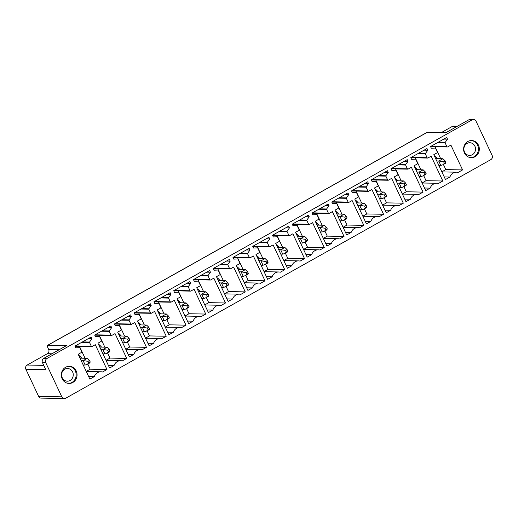 <?xml version="1.0" encoding="UTF-8"?>
<svg xmlns="http://www.w3.org/2000/svg" width="518" height="518" viewBox="0 0 518 518"><rect width="100%" height="100%" fill="white"/><g stroke="black" fill="none" stroke-linecap="round" stroke-linejoin="round"><path stroke-width="0.78" d="M492.1 155.348A3.173 2.914 -88.9 0 1 490.837 159.622L65.747 398.206A3.173 2.914 91.1 0 1 61.823 396.84L45.765 362.717A3.173 2.914 91.1 0 1 47.034 358.443L472.125 119.859A3.173 2.914 -88.9 0 1 476.042 121.225L492.1 155.348M43.771 365.365L27.163 365.048A3.173 2.914 -88.9 0 0 25.9 369.321L38.636 396.393A3.173 2.914 91.1 0 0 41.168 398.115L64.355 398.556M47.921 345.215A3.173 1.107 -119.3 0 0 47.695 345.266L427.156 132.297A3.173 1.107 -119.3 0 1 427.382 132.245L47.921 345.215L66.576 345.571L43.758 358.378A3.173 2.914 91.1 0 0 42.489 362.652L45.811 369.703L25.9 369.321M47.695 345.266A3.173 1.107 -119.3 0 0 47.993 348.012L48.653 349.423A3.173 2.914 -88.9 0 1 47.391 353.697L51.942 353.788M27.163 365.048L47.391 353.697M68.978 383.443A8.566 7.861 -88.9 0 1 61.331 374.702A8.566 7.861 -88.9 0 1 69.354 366.317A8.566 7.861 -88.9 0 1 69.399 366.317A8.566 7.861 -88.9 0 1 77.052 375.058A8.566 7.861 -88.9 0 1 69.023 383.45A8.566 7.861 -88.9 0 1 68.978 383.443M68.913 366.317A8.566 7.861 -88.9 0 1 76.172 375.013A8.566 7.861 -88.9 0 1 68.583 383.424M81.449 352.46A0.635 0.583 91.1 0 0 81.702 351.605L79.94 347.863A0.382 0.35 91.1 0 0 79.617 347.656L75.732 347.824L74.935 346.134L91.11 337.056L91.906 338.746L89.556 342.042A0.382 0.35 91.1 0 0 89.523 342.45L91.297 346.218A0.635 0.583 91.1 0 0 92.074 346.49L95.293 344.69L106.973 369.502L102.532 371.995A7.615 6.993 91.1 0 0 100.952 371.769A7.615 6.993 91.1 0 0 94.302 376.618L89.86 379.105L78.179 354.293L81.449 352.46M88.222 338.675L91.906 338.746M74.98 346.238A0.635 0.583 91.1 0 0 75.045 346.244L91.803 346.561M79.455 346.328L85.056 358.229M87.795 364.05L90.21 369.185L106.973 369.502M90.21 369.185L86.241 371.412M88.636 376.508L94.302 376.618M110.865 325.964L111.661 327.654L109.311 330.957A0.382 0.35 91.1 0 0 109.279 331.365L111.053 335.133A0.635 0.583 91.1 0 0 111.836 335.405L115.048 333.598L126.729 358.417L122.287 360.91A7.615 6.993 91.1 0 0 120.707 360.677A7.615 6.993 91.1 0 0 114.057 365.527L109.615 368.02L97.941 343.201L101.204 341.368A0.635 0.583 91.1 0 0 101.457 340.514L99.696 336.771A0.382 0.35 91.1 0 0 99.372 336.57L95.487 336.739L94.69 335.042L110.865 325.964M107.977 327.59L111.661 327.654M94.736 335.146A0.635 0.583 91.1 0 0 94.8 335.152L111.558 335.476M99.21 335.237L104.817 347.144M107.55 352.959L109.971 358.093L126.729 358.417M109.971 358.093L105.996 360.327M108.391 365.417L114.057 365.527M120.959 330.283A0.635 0.583 91.1 0 0 121.212 329.429L119.451 325.686A0.382 0.35 91.1 0 0 119.127 325.479L115.242 325.647L114.446 323.957L130.627 314.879L131.417 316.569L129.066 319.865A0.382 0.35 91.1 0 0 129.034 320.273L130.808 324.041A0.635 0.583 91.1 0 0 131.591 324.313L134.803 322.513L146.484 347.325L142.042 349.818A7.615 6.993 91.1 0 0 140.462 349.592A7.615 6.993 91.1 0 0 133.812 354.441L129.37 356.934L117.696 332.116L120.959 330.283M127.732 316.498L131.417 316.569M114.491 324.061A0.635 0.583 91.1 0 0 114.556 324.067L131.313 324.385M118.972 324.151L124.573 336.053M127.311 341.874L129.727 347.008L146.484 347.325M129.727 347.008L125.751 349.236M128.147 354.331L133.812 354.441M150.382 303.788L151.178 305.484L148.828 308.78A0.382 0.35 91.1 0 0 148.789 309.188L150.563 312.956A0.635 0.583 91.1 0 0 151.347 313.228L154.565 311.422L166.239 336.24L161.797 338.733A7.615 6.993 91.1 0 0 160.217 338.5A7.615 6.993 91.1 0 0 153.568 343.35L149.126 345.843L137.451 321.024L140.715 319.192A0.635 0.583 91.1 0 0 140.967 318.337L139.213 314.594A0.382 0.35 91.1 0 0 138.889 314.394L134.997 314.562L134.201 312.872L150.382 303.788M147.488 305.413L151.178 305.484M134.253 312.976A0.635 0.583 91.1 0 0 134.311 312.976L151.068 313.299M138.727 313.06L144.328 324.967M147.067 330.782L149.482 335.917L166.239 336.24M149.482 335.917L145.506 338.15M147.902 343.246L153.568 343.35M160.47 308.106A0.635 0.583 91.1 0 0 160.729 307.252L158.968 303.509A0.382 0.35 91.1 0 0 158.644 303.302L154.752 303.47L153.956 301.78L170.137 292.702L170.934 294.392L168.583 297.695A0.382 0.35 91.1 0 0 168.544 298.096L170.318 301.864A0.635 0.583 91.1 0 0 171.102 302.143L174.32 300.336L185.994 325.149L181.553 327.641A7.615 6.993 91.1 0 0 179.973 327.415A7.615 6.993 91.1 0 0 173.323 332.265L168.881 334.757L157.207 309.939L160.47 308.106M167.249 294.321L170.934 294.392M154.008 301.884A0.635 0.583 91.1 0 0 154.066 301.89L170.823 302.208M158.482 301.975L164.083 313.876M166.822 319.697L169.237 324.831L185.994 325.149M169.237 324.831L165.261 327.059M167.657 332.155L173.323 332.265M189.892 281.611L190.689 283.307L188.338 286.603A0.382 0.35 91.1 0 0 188.299 287.011L190.074 290.779A0.635 0.583 91.1 0 0 190.857 291.051L194.075 289.245L205.75 314.063L201.308 316.556A7.615 6.993 91.1 0 0 199.728 316.33A7.615 6.993 91.1 0 0 193.078 321.173L188.643 323.666L176.962 298.854L180.232 297.015A0.635 0.583 91.1 0 0 180.484 296.16L178.723 292.424A0.382 0.35 91.1 0 0 178.399 292.217L174.508 292.385L173.711 290.695L189.892 281.611M187.004 283.236L190.689 283.307M173.763 290.799A0.635 0.583 91.1 0 0 173.821 290.799L190.579 291.122M178.237 290.883L183.838 302.79M186.577 308.611L188.992 313.74L205.75 314.063M188.992 313.74L185.017 315.974M187.419 321.069L193.078 321.173M199.987 285.93A0.635 0.583 91.1 0 0 200.239 285.075L198.478 281.332A0.382 0.35 91.1 0 0 198.154 281.125L194.263 281.3L193.467 279.603L209.648 270.525L210.444 272.215L208.094 275.518A0.382 0.35 91.1 0 0 208.055 275.926L209.829 279.688A0.635 0.583 91.1 0 0 210.612 279.966L213.83 278.16L225.505 302.978L221.069 305.465A7.615 6.993 91.1 0 0 219.483 305.238A7.615 6.993 91.1 0 0 212.833 310.088L208.398 312.581L196.717 287.762L199.987 285.93M206.76 272.144L210.444 272.215M193.518 279.707A0.635 0.583 91.1 0 0 193.577 279.714L210.334 280.037M197.993 279.798L203.593 291.699M206.332 297.52L208.748 302.654L225.505 302.978M208.748 302.654L204.772 304.882M207.174 309.978L212.833 310.088M229.403 259.434L230.199 261.13L227.849 264.426A0.382 0.35 91.1 0 0 227.816 264.834L229.584 268.602A0.635 0.583 91.1 0 0 230.368 268.874L233.586 267.074L245.26 291.887L240.825 294.379A7.615 6.993 91.1 0 0 239.245 294.153A7.615 6.993 91.1 0 0 232.588 299.003L228.153 301.489L216.472 276.677L219.742 274.844A0.635 0.583 91.1 0 0 219.995 273.99L218.233 270.247A0.382 0.35 91.1 0 0 217.91 270.04L214.018 270.208L213.228 268.518L229.403 259.434M226.515 261.059L230.199 261.13M213.274 268.622A0.635 0.583 91.1 0 0 213.332 268.628L230.096 268.946M217.748 268.712L223.349 280.614M226.088 286.435L228.503 291.569L245.26 291.887M228.503 291.569L224.534 293.797M226.929 298.892L232.588 299.003M239.497 263.753A0.635 0.583 91.1 0 0 239.75 262.898L237.989 259.155A0.382 0.35 91.1 0 0 237.665 258.948L233.78 259.123L232.983 257.427L249.158 248.349L249.954 250.039L247.604 253.341A0.382 0.35 91.1 0 0 247.572 253.749L249.346 257.517A0.635 0.583 91.1 0 0 250.123 257.789L253.341 255.983L265.022 280.801L260.58 283.294A7.615 6.993 91.1 0 0 259 283.061A7.615 6.993 91.1 0 0 252.35 287.911L247.908 290.404L236.227 265.585L239.497 263.753M246.27 249.967L249.954 250.039M233.029 257.53A0.635 0.583 91.1 0 0 233.087 257.537L249.851 257.86M237.503 257.621L243.104 269.528M245.843 275.343L248.258 280.478L265.022 280.801M248.258 280.478L244.289 282.711M246.685 287.801L252.35 287.911M267.664 279.312L255.989 254.5L259.253 252.667A0.635 0.583 91.1 0 0 259.505 251.813L257.744 248.07A0.382 0.35 91.1 0 0 257.42 247.863L253.535 248.031L252.739 246.341L268.913 237.263L269.71 238.953L267.359 242.249A0.382 0.35 91.1 0 0 267.327 242.657L269.101 246.426A0.635 0.583 91.1 0 0 269.878 246.697L273.096 244.897L284.777 269.71L280.335 272.203A7.615 6.993 91.1 0 0 278.755 271.976A7.615 6.993 91.1 0 0 272.105 276.826L267.664 279.319M266.025 238.882L269.71 238.953M252.784 246.445A0.635 0.583 91.1 0 0 252.849 246.451L269.606 246.769M257.258 246.536L262.859 258.437M265.598 264.258L268.013 269.392L284.777 269.71M268.013 269.392L264.044 271.62M266.44 276.716L272.105 276.826M279.008 241.576A0.635 0.583 91.1 0 0 279.26 240.721L277.499 236.979A0.382 0.35 91.1 0 0 277.175 236.778L273.29 236.946L272.494 235.25L288.668 226.172L289.465 227.862L287.114 231.164A0.382 0.35 91.1 0 0 287.082 231.572L288.856 235.34A0.635 0.583 91.1 0 0 289.64 235.612L292.851 233.806L304.532 258.624L300.09 261.117A7.615 6.993 91.1 0 0 298.51 260.884A7.615 6.993 91.1 0 0 291.861 265.734L287.419 268.227L275.744 243.408L279.008 241.576M285.781 227.797L289.465 227.862M272.539 235.36A0.635 0.583 91.1 0 0 272.604 235.36L289.361 235.684M277.013 235.444L282.621 247.351M285.353 253.166L287.775 258.301L304.532 258.624M287.775 258.301L283.799 260.535M286.195 265.624L291.861 265.734M308.43 215.087L309.22 216.777L306.87 220.072A0.382 0.35 91.1 0 0 306.837 220.48L308.611 224.249A0.635 0.583 91.1 0 0 309.395 224.527L312.607 222.721L324.287 247.533L319.846 250.026A7.615 6.993 91.1 0 0 318.266 249.799A7.615 6.993 91.1 0 0 311.616 254.649L307.174 257.142L295.5 232.323L298.763 230.491A0.635 0.583 91.1 0 0 299.015 229.636L297.254 225.893A0.382 0.35 91.1 0 0 296.931 225.686L293.046 225.854L292.249 224.164L308.43 215.087M305.536 216.705L309.22 216.777M292.294 224.268A0.635 0.583 91.1 0 0 292.359 224.275L309.116 224.592M296.775 224.359L302.376 236.26M305.115 242.081L307.53 247.215L324.287 247.533M307.53 247.215L303.554 249.443M305.95 254.539L311.616 254.649M318.518 219.399A0.635 0.583 91.1 0 0 318.771 218.544L317.016 214.808A0.382 0.35 91.1 0 0 316.692 214.601L312.801 214.769L312.004 213.079L328.185 203.995L328.982 205.691L326.631 208.987A0.382 0.35 91.1 0 0 326.593 209.395L328.367 213.163A0.635 0.583 91.1 0 0 329.15 213.435L332.368 211.629L344.043 236.448L339.601 238.94A7.615 6.993 91.1 0 0 338.021 238.714A7.615 6.993 91.1 0 0 331.371 243.557L326.929 246.05L315.255 221.238L318.518 219.399M325.291 205.62L328.982 205.691M312.056 213.183A0.635 0.583 91.1 0 0 312.114 213.183L328.872 213.507M316.53 213.267L322.131 225.175M324.87 230.989L327.285 236.124L344.043 236.448M327.285 236.124L323.31 238.358M325.705 243.454L331.371 243.557M347.941 192.91L348.737 194.6L346.387 197.902A0.382 0.35 91.1 0 0 346.348 198.31L348.122 202.072A0.635 0.583 91.1 0 0 348.905 202.35L352.123 200.544L363.798 225.362L359.356 227.849A7.615 6.993 91.1 0 0 357.776 227.622A7.615 6.993 91.1 0 0 351.126 232.472L346.684 234.965L335.01 210.146L338.273 208.314A0.635 0.583 91.1 0 0 338.532 207.459L336.771 203.716A0.382 0.35 91.1 0 0 336.447 203.509L332.556 203.684L331.76 201.988L347.941 192.91M345.053 194.528L348.737 194.6M331.811 202.091A0.635 0.583 91.1 0 0 331.87 202.098L348.627 202.415M336.286 202.182L341.886 214.083M344.625 219.904L347.041 225.039L363.798 225.362M347.041 225.039L343.065 227.266M345.461 232.362L351.126 232.472M358.035 197.228A0.635 0.583 91.1 0 0 358.288 196.367L356.526 192.631A0.382 0.35 91.1 0 0 356.203 192.424L352.311 192.592L351.515 190.902L367.696 181.818L368.492 183.514L366.142 186.81A0.382 0.35 91.1 0 0 366.103 187.218L367.877 190.987A0.635 0.583 91.1 0 0 368.661 191.259L371.879 189.452L383.553 214.271L379.118 216.764A7.615 6.993 91.1 0 0 377.531 216.537A7.615 6.993 91.1 0 0 370.882 221.38L366.446 223.873L354.765 199.061L358.035 197.228M364.808 183.443L368.492 183.514M351.567 191.006A0.635 0.583 91.1 0 0 351.625 191.006L368.382 191.33M356.041 191.097L361.642 202.998M364.381 208.819L366.796 213.953L383.553 214.271M366.796 213.953L362.82 216.181M365.222 221.277L370.882 221.38M387.451 170.733L388.247 172.423L385.897 175.725A0.382 0.35 91.1 0 0 385.858 176.133L387.632 179.901A0.635 0.583 91.1 0 0 388.416 180.173L391.634 178.367L403.308 203.185L398.873 205.678A7.615 6.993 91.1 0 0 397.287 205.445A7.615 6.993 91.1 0 0 390.637 210.295L386.201 212.788L374.52 187.969L377.79 186.137A0.635 0.583 91.1 0 0 378.043 185.282L376.282 181.54A0.382 0.35 91.1 0 0 375.958 181.332L372.066 181.507L371.27 179.811L387.451 170.733M384.563 172.352L388.247 172.423M371.322 179.914A0.635 0.583 91.1 0 0 371.38 179.921L388.137 180.245M375.796 180.005L381.397 191.913M384.136 197.727L386.551 202.862L403.308 203.185M386.551 202.862L382.575 205.096M384.978 210.185L390.637 210.295M397.546 175.052A0.635 0.583 91.1 0 0 397.798 174.197L396.037 170.454A0.382 0.35 91.1 0 0 395.713 170.247L391.822 170.416L391.032 168.726L407.206 159.648L408.003 161.338L405.652 164.633A0.382 0.35 91.1 0 0 405.62 165.041L407.388 168.81A0.635 0.583 91.1 0 0 408.171 169.082L411.389 167.282L423.064 192.094L418.628 194.587A7.615 6.993 91.1 0 0 417.048 194.36A7.615 6.993 91.1 0 0 410.392 199.21L405.957 201.696L394.276 176.884L397.546 175.052M404.318 161.266L408.003 161.338M391.077 168.829A0.635 0.583 91.1 0 0 391.135 168.836L407.899 169.153M395.551 168.92L401.152 180.821M403.891 186.642L406.306 191.777L423.064 192.094M406.306 191.777L402.337 194.004M404.733 199.1L410.392 199.21M426.961 148.556L427.758 150.246L425.407 153.548A0.382 0.35 91.1 0 0 425.375 153.956L427.149 157.725A0.635 0.583 91.1 0 0 427.926 157.996L431.144 156.19L442.825 181.009L438.383 183.501A7.615 6.993 91.1 0 0 436.803 183.268A7.615 6.993 91.1 0 0 430.154 188.118L425.712 190.611L414.031 165.792L417.301 163.96A0.635 0.583 91.1 0 0 417.553 163.105L415.792 159.363A0.382 0.35 91.1 0 0 415.468 159.162L411.583 159.33L410.787 157.634L426.961 148.556M424.074 150.181L427.758 150.246M410.832 157.737A0.635 0.583 91.1 0 0 410.891 157.744L427.654 158.068M415.306 157.828L420.907 169.736M423.646 175.55L426.061 180.685L442.825 181.009M426.061 180.685L422.092 182.919M424.488 188.008L430.154 188.118M437.056 152.875A0.635 0.583 91.1 0 0 437.309 152.02L435.547 148.278A0.382 0.35 91.1 0 0 435.224 148.07L431.339 148.239L430.542 146.549L446.717 137.471L447.513 139.161L445.163 142.456A0.382 0.35 91.1 0 0 445.13 142.864L446.904 146.633A0.635 0.583 91.1 0 0 447.681 146.911L450.9 145.105L462.58 169.917L458.139 172.41A7.615 6.993 91.1 0 0 456.559 172.183A7.615 6.993 91.1 0 0 449.909 177.033L445.467 179.526L433.793 154.707L437.056 152.875M443.829 139.089L447.513 139.161M430.587 146.652A0.635 0.583 91.1 0 0 430.652 146.659L447.41 146.976M435.062 146.743L440.663 158.644M443.402 164.465L445.817 169.6L462.58 169.917M445.817 169.6L441.848 171.827M444.243 176.923L449.909 177.033M67.58 368.505A6.346 5.827 91.1 0 0 67.547 368.499A6.346 5.827 91.1 0 0 61.603 374.715A6.346 5.827 91.1 0 0 67.269 381.19A6.346 5.827 91.1 0 0 67.308 381.19A6.346 5.827 91.1 0 0 73.252 374.98A6.346 5.827 91.1 0 0 67.58 368.505M79.034 356.099A5.633 5.174 -88.9 0 1 81.048 357.342L80.07 356.365A6.915 6.352 91.1 0 0 78.652 355.296M98.789 345.007A5.633 5.174 -88.9 0 1 100.803 346.257L99.825 345.273A6.915 6.352 91.1 0 0 98.407 344.205M118.544 333.922A5.633 5.174 -88.9 0 1 120.558 335.165L119.58 334.188A6.915 6.352 91.1 0 0 118.169 333.119M138.3 322.831A5.633 5.174 -88.9 0 1 140.313 324.08L139.336 323.102A6.915 6.352 91.1 0 0 137.924 322.028M158.055 311.745A5.633 5.174 -88.9 0 1 160.075 312.995L159.097 312.011A6.915 6.352 91.1 0 0 157.679 310.942M177.81 300.654A5.633 5.174 -88.9 0 1 179.83 301.903L178.852 300.926A6.915 6.352 91.1 0 0 177.434 299.851M197.565 289.568A5.633 5.174 -88.9 0 1 199.585 290.818L198.608 289.834A6.915 6.352 91.1 0 0 197.19 288.766M217.327 278.483A5.633 5.174 -88.9 0 1 219.341 279.726L218.363 278.749A6.915 6.352 91.1 0 0 216.945 277.68M237.082 267.392A5.633 5.174 -88.9 0 1 239.096 268.641L238.118 267.657A6.915 6.352 91.1 0 0 236.7 266.589M256.837 256.306A5.633 5.174 -88.9 0 1 258.851 257.55L257.873 256.572A6.915 6.352 91.1 0 0 256.455 255.504M276.593 245.215A5.633 5.174 -88.9 0 1 278.606 246.464L277.629 245.487A6.915 6.352 91.1 0 0 276.211 244.412M296.348 234.13A5.633 5.174 -88.9 0 1 298.362 235.373L297.384 234.395A6.915 6.352 91.1 0 0 295.972 233.327M316.103 223.038A5.633 5.174 -88.9 0 1 318.117 224.288L317.139 223.31A6.915 6.352 91.1 0 0 315.727 222.235M335.858 211.953A5.633 5.174 -88.9 0 1 337.878 213.202L336.901 212.218A6.915 6.352 91.1 0 0 335.483 211.15M355.613 200.867A5.633 5.174 -88.9 0 1 357.634 202.111L356.656 201.133A6.915 6.352 91.1 0 0 355.238 200.058M375.369 189.776A5.633 5.174 -88.9 0 1 377.389 191.025L376.411 190.041A6.915 6.352 91.1 0 0 374.993 188.973M395.13 178.691A5.633 5.174 -88.9 0 1 397.144 179.934L396.166 178.956A6.915 6.352 91.1 0 0 394.748 177.888M414.886 167.599A5.633 5.174 -88.9 0 1 416.899 168.849L415.922 167.871A6.915 6.352 91.1 0 0 414.504 166.796M434.641 156.514A5.633 5.174 -88.9 0 1 436.655 157.757L435.677 156.779A6.915 6.352 91.1 0 0 434.259 155.711M427.382 132.245L446.03 132.602L468.848 119.794A3.173 2.914 -88.9 0 1 470.234 119.444L473.51 119.509M441.478 132.517L452.253 126.463L456.811 126.554M457.465 126.185L453.645 126.114A3.173 2.914 91.1 0 0 452.253 126.463M471.678 140.54A8.566 7.861 91.1 0 0 471.626 140.54A8.566 7.861 91.1 0 0 463.604 148.925A8.566 7.861 91.1 0 0 471.25 157.673A8.566 7.861 91.1 0 0 471.302 157.673A8.566 7.861 91.1 0 0 479.325 149.281A8.566 7.861 91.1 0 0 471.678 140.54M469.858 142.728A6.346 5.827 -88.9 0 1 475.524 149.203A6.346 5.827 -88.9 0 1 469.58 155.413A6.346 5.827 -88.9 0 1 469.541 155.413A6.346 5.827 -88.9 0 1 463.875 148.938A6.346 5.827 -88.9 0 1 469.82 142.722A6.346 5.827 -88.9 0 1 469.858 142.728M470.862 157.647A8.566 7.861 91.1 0 0 478.444 149.236A8.566 7.861 91.1 0 0 471.186 140.54M83.217 364.989L85.185 365.028L83.087 360.567L81.119 360.534M85.185 365.028L87.173 364.4L88.779 362.943L88.008 361.311L83.087 360.567M79.992 358.132L87.289 358.32L83.366 360.528M88.008 361.311L89.517 360.463L87.289 358.32M89.517 360.463L90.287 362.101L89.387 362.775M90.287 362.101L88.779 362.943M102.972 353.898L104.94 353.936L102.842 349.482L100.874 349.443M104.94 353.936L106.928 353.308L108.534 351.858L107.77 350.22L102.842 349.482M99.747 347.047L107.045 347.235L103.121 349.436M107.77 350.22L109.272 349.378L107.045 347.235M109.272 349.378L110.043 351.01L109.143 351.69M110.043 351.01L108.534 351.858M122.727 342.812L124.696 342.851L122.598 338.396L120.629 338.358M124.696 342.851L126.683 342.223L128.296 340.766L127.525 339.135L122.598 338.396M119.503 335.955L126.806 336.143L122.876 338.351M127.525 339.135L129.027 338.286L126.806 336.143M129.027 338.286L129.798 339.925L128.898 340.604M129.798 339.925L128.296 340.766M142.482 331.721L144.451 331.76L142.353 327.305L140.384 327.266M144.451 331.76L146.439 331.131L148.051 329.681L147.28 328.043L142.353 327.305M139.258 324.87L146.562 325.058L142.631 327.259M147.28 328.043L148.783 327.201L146.562 325.058M148.783 327.201L149.553 328.839L148.653 329.513M149.553 328.839L148.051 329.681M162.238 320.636L164.206 320.674L162.108 316.22L160.146 316.181M164.206 320.674L166.194 320.046L167.806 318.589L167.036 316.958L162.108 316.22M159.013 313.779L166.317 313.966L162.387 316.174M167.036 316.958L168.538 316.116L166.317 313.966M168.538 316.116L169.308 317.748L168.415 318.428M169.308 317.748L167.806 318.589M181.993 309.55L183.961 309.583L181.87 305.128L179.901 305.089M183.961 309.583L185.956 308.961L187.561 307.504L186.791 305.866L181.87 305.128M178.768 302.693L186.072 302.881L182.142 305.089M186.791 305.866L188.293 305.024L186.072 302.881M188.293 305.024L189.064 306.662L188.17 307.336M189.064 306.662L187.561 307.504M201.755 298.459L203.716 298.498L201.625 294.043L199.657 294.004M203.716 298.498L205.711 297.869L207.317 296.419L206.546 294.781L201.625 294.043M198.524 291.608L205.827 291.796L201.897 293.997M206.546 294.781L208.048 293.939L205.827 291.796M208.048 293.939L208.819 295.571L207.925 296.251M208.819 295.571L207.317 296.419M221.51 287.373L223.478 287.412L221.38 282.951L219.412 282.919M223.478 287.412L225.466 286.784L227.072 285.327L226.301 283.696L221.38 282.951M218.279 280.516L225.583 280.704L221.652 282.912M226.301 283.696L227.803 282.847L225.583 280.704M227.803 282.847L228.574 284.486L227.68 285.159M228.574 284.486L227.072 285.327M241.265 276.282L243.233 276.321L241.135 271.866L239.167 271.827M243.233 276.321L245.221 275.693L246.827 274.242L246.056 272.604L241.135 271.866M238.04 269.431L245.338 269.619L241.407 271.82M246.056 272.604L247.565 271.762L245.338 269.619M247.565 271.762L248.329 273.394L247.436 274.074M248.329 273.394L246.827 274.242M261.02 265.197L262.989 265.235L260.891 260.781L258.922 260.742M262.989 265.235L264.976 264.607L266.582 263.15L265.812 261.519L260.891 260.781M257.796 258.34L265.093 258.527L261.169 260.735M265.812 261.519L267.32 260.671L265.093 258.527M267.32 260.671L268.091 262.309L267.191 262.982M268.091 262.309L266.582 263.15M280.775 254.105L282.744 254.144L280.646 249.689L278.678 249.65M282.744 254.144L284.732 253.516L286.337 252.065L285.573 250.427L280.646 249.689M277.551 247.254L284.848 247.442L280.924 249.644M285.573 250.427L287.076 249.585L284.848 247.442M287.076 249.585L287.846 251.224L286.946 251.897M287.846 251.224L286.337 252.065M300.531 243.02L302.499 243.059L300.401 238.604L298.433 238.565M302.499 243.059L304.487 242.43L306.099 240.974L305.329 239.342L300.401 238.604M297.306 236.163L304.61 236.35L300.68 238.558M305.329 239.342L306.831 238.494L304.61 236.35M306.831 238.494L307.601 240.132L306.701 240.812M307.601 240.132L306.099 240.974M320.286 231.934L322.254 231.967L320.156 227.512L318.188 227.473M322.254 231.967L324.242 231.345L325.854 229.888L325.084 228.25L320.156 227.512M317.061 225.077L324.365 225.265L320.435 227.473M325.084 228.25L326.586 227.408L324.365 225.265M326.586 227.408L327.357 229.047L326.457 229.72M327.357 229.047L325.854 229.888M340.041 220.843L342.01 220.882L339.912 216.427L337.95 216.388M342.01 220.882L343.997 220.254L345.61 218.803L344.839 217.165L339.912 216.427M336.817 213.986L344.12 214.18L340.19 216.382M344.839 217.165L346.341 216.323L344.12 214.18M346.341 216.323L347.112 217.955L346.218 218.635M347.112 217.955L345.61 218.803M359.796 209.758L361.765 209.796L359.673 205.335L357.705 205.303M361.765 209.796L363.759 209.168L365.365 207.712L364.594 206.08L359.673 205.335M356.572 202.901L363.876 203.088L359.945 205.296M364.594 206.08L366.096 205.232L363.876 203.088M366.096 205.232L366.867 206.87L365.973 207.543M366.867 206.87L365.365 207.712M379.558 198.666L381.52 198.705L379.429 194.25L377.46 194.211M381.52 198.705L383.514 198.077L385.12 196.626L384.35 194.988L379.429 194.25M376.327 191.815L383.631 192.003L379.7 194.205M384.35 194.988L385.852 194.146L383.631 192.003M385.852 194.146L386.622 195.778L385.729 196.458M386.622 195.778L385.12 196.626M399.313 187.581L401.282 187.62L399.184 183.158L397.215 183.126M401.282 187.62L403.269 186.992L404.875 185.535L404.105 183.903L399.184 183.158M396.082 180.724L403.386 180.911L399.456 183.119M404.105 183.903L405.607 183.055L403.386 180.911M405.607 183.055L406.377 184.693L405.484 185.366M406.377 184.693L404.875 185.535M419.068 176.489L421.037 176.528L418.939 172.073L416.971 172.034M421.037 176.528L423.025 175.9L424.63 174.449L423.86 172.811L418.939 172.073M415.844 169.639L423.141 169.826L419.211 172.028M423.86 172.811L425.369 171.97L423.141 169.826M425.369 171.97L426.133 173.601L425.239 174.281M426.133 173.601L424.63 174.449M438.824 165.404L440.792 165.443L438.694 160.988L436.726 160.949M440.792 165.443L442.78 164.815L444.386 163.358L443.615 161.726L438.694 160.988M435.599 158.547L442.896 158.735L438.973 160.943M443.615 161.726L445.124 160.878L442.896 158.735M445.124 160.878L445.894 162.516L444.994 163.196M445.894 162.516L444.386 163.358M38.636 396.393L61.823 396.84M42.489 362.652L45.765 362.717M43.758 358.378L47.034 358.443M59.35 349.624L48.653 349.423M82.459 341.906L89.556 342.042M81.76 342.301L89.523 342.45M75.324 345.914L91.297 346.218M102.221 330.821L109.311 330.957M101.515 331.216L109.279 331.365M95.079 334.822L111.053 335.133M99.391 336.564L95.37 336.493L99.372 336.57M115.126 325.401L119.127 325.479L115.126 325.401M121.976 319.729L129.066 319.865M121.27 320.124L129.034 320.273M114.841 323.737L130.808 324.041M141.731 308.644L148.828 308.78M141.025 309.039L148.789 309.188M134.596 312.652L150.563 312.956M161.487 297.559L168.583 297.695M160.781 297.954L168.544 298.096M154.351 301.56L170.318 301.864M181.242 286.467L188.338 286.603M180.536 286.862L188.299 287.011M174.106 290.475L190.074 290.779M194.146 281.054L198.154 281.125L194.146 281.047M200.997 275.382L208.094 275.518M200.291 275.777L208.055 275.926M193.861 279.383L209.829 279.688M220.752 264.29L227.849 264.426M220.053 264.685L227.816 264.834M213.617 268.298L229.584 268.602M213.908 269.962L217.91 270.04L213.908 269.962M240.507 253.205L247.604 253.341M239.808 253.6L247.572 253.749M233.372 257.206L249.346 257.517M260.263 242.113L267.359 242.249M259.563 242.508L267.327 242.657M253.127 246.121L269.101 246.426M280.024 231.028L287.114 231.164M279.319 231.423L287.082 231.572M272.882 235.03L288.856 235.34M299.78 219.936L306.87 220.072M299.074 220.331L306.837 220.48M292.644 223.944L308.611 224.249M292.929 225.608L296.931 225.686L292.929 225.608M319.535 208.851L326.631 208.987M318.829 209.246L326.593 209.395M312.399 212.859L328.367 213.163M339.29 197.766L346.387 197.902M338.584 198.161L346.348 198.31M332.155 201.767L348.122 202.072M359.045 186.674L366.142 186.81M358.339 187.069L366.103 187.218M351.91 190.682L367.877 190.987M378.8 175.589L385.897 175.725M378.095 175.984L385.858 176.133M371.665 179.591L387.632 179.901M371.95 181.261L375.958 181.332L371.95 181.255M391.712 170.169L395.713 170.247L391.712 170.169M398.556 164.497L405.652 164.633M397.856 164.892L405.62 165.041M391.42 168.505L407.388 168.81M418.311 153.412L425.407 153.548M417.612 153.807L425.375 153.956M411.175 157.414L427.149 157.725M438.066 142.321L445.163 142.456M437.367 142.715L445.13 142.864M430.931 146.329L446.904 146.633M81.048 357.342A5.633 5.174 -88.9 0 1 81.721 358.165L81.048 357.342M101.483 347.079L100.803 346.257A5.633 5.174 -88.9 0 1 101.476 347.079M120.558 335.165A5.633 5.174 -88.9 0 1 121.231 335.988L120.558 335.165M140.313 324.08A5.633 5.174 -88.9 0 1 140.993 324.903L140.313 324.08M160.075 312.995A5.633 5.174 -88.9 0 1 160.748 313.817L160.075 312.995M179.83 301.903A5.633 5.174 -88.9 0 1 180.504 302.726L179.83 301.903M199.585 290.818A5.633 5.174 -88.9 0 1 200.259 291.64L199.585 290.818M219.341 279.726A5.633 5.174 -88.9 0 1 220.014 280.549L219.341 279.726M239.096 268.641A5.633 5.174 -88.9 0 1 239.769 269.464L239.096 268.641M258.851 257.55A5.633 5.174 -88.9 0 1 259.524 258.372L258.851 257.55M279.286 247.287L278.606 246.464A5.633 5.174 -88.9 0 1 279.28 247.287M298.362 235.373A5.633 5.174 -88.9 0 1 299.035 236.195L298.362 235.373M318.117 224.288A5.633 5.174 -88.9 0 1 318.797 225.11L318.117 224.288M337.878 213.202A5.633 5.174 -88.9 0 1 338.552 214.025L337.878 213.202M357.634 202.111A5.633 5.174 -88.9 0 1 358.307 202.933L357.634 202.111M377.389 191.025A5.633 5.174 -88.9 0 1 378.062 191.848L377.389 191.025M397.144 179.934A5.633 5.174 -88.9 0 1 397.818 180.756L397.144 179.934M416.899 168.849A5.633 5.174 -88.9 0 1 417.573 169.671L416.899 168.849M436.655 157.757A5.633 5.174 -88.9 0 1 437.328 158.579L436.655 157.757M435.321 157.964A4.416 4.053 -88.9 0 1 436.15 158.56M415.565 169.049A4.416 4.053 -88.9 0 1 416.394 169.645M395.81 180.141A4.416 4.053 -88.9 0 1 396.639 180.737M376.055 191.226A4.416 4.053 -88.9 0 1 376.884 191.822M356.3 202.318A4.416 4.053 -88.9 0 1 357.129 202.914M336.545 213.403A4.416 4.053 -88.9 0 1 337.373 213.999M316.789 224.488A4.416 4.053 -88.9 0 1 317.618 225.09M297.028 235.58A4.416 4.053 -88.9 0 1 297.856 236.176M277.272 246.665A4.416 4.053 -88.9 0 1 278.101 247.261M257.517 257.757A4.416 4.053 -88.9 0 1 258.346 258.352M237.762 268.842A4.416 4.053 -88.9 0 1 238.591 269.438M218.007 279.934A4.416 4.053 -88.9 0 1 218.836 280.529M198.252 291.019A4.416 4.053 -88.9 0 1 199.08 291.615M178.496 302.111A4.416 4.053 -88.9 0 1 179.325 302.706M158.741 313.196A4.416 4.053 -88.9 0 1 159.57 313.791M138.986 324.281A4.416 4.053 -88.9 0 1 139.815 324.877M119.224 335.373A4.416 4.053 -88.9 0 1 120.053 335.968M99.469 346.458A4.416 4.053 -88.9 0 1 100.298 347.054M79.714 357.55A4.416 4.053 -88.9 0 1 80.543 358.145M468.848 119.794L472.125 119.859M86.273 371.484L100.952 371.769M106.028 360.399L120.707 360.677M125.783 349.307L140.462 349.592M145.539 338.222L160.217 338.5M165.3 327.136L179.973 327.415M185.055 316.045L199.728 316.33M204.811 304.96L219.483 305.238M224.566 293.868L239.245 294.153M244.321 282.783L259 283.061M264.076 271.691L278.755 271.976M283.832 260.606L298.51 260.884M303.587 249.521L318.266 249.799M323.342 238.429L338.021 238.714M343.104 227.344L357.776 227.622M362.859 216.252L377.531 216.537M382.614 205.167L397.287 205.445M402.369 194.075L417.048 194.36M422.125 182.99L436.803 183.268M441.88 171.905L456.559 172.183M89.99 362.82L87.16 364.407M109.745 351.728L106.915 353.315M129.5 340.643L126.67 342.23M149.255 329.552L146.426 331.144M169.017 318.466L166.181 320.053M188.772 307.375L185.936 308.968M208.527 296.29L205.698 297.876M228.283 285.198L225.453 286.791M248.038 274.113L245.208 275.699M267.793 263.027L264.963 264.614M287.548 251.936L284.719 253.529M307.303 240.851L304.474 242.437M327.059 229.759L324.229 231.352M346.82 218.674L343.984 220.26M366.576 207.582L363.74 209.175M386.331 196.497L383.501 198.083M406.086 185.412L403.257 186.998M425.841 174.32L423.012 175.906M445.597 163.235L442.767 164.821"/></g></svg>
